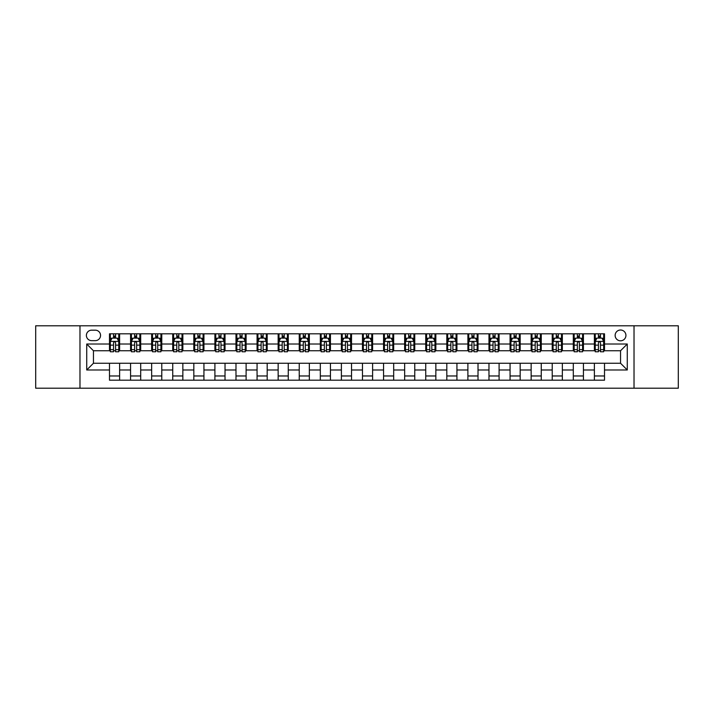 <?xml version="1.0" encoding="UTF-8"?>
<svg xmlns="http://www.w3.org/2000/svg" width="714" height="714" viewBox="0 0 714 714"><rect width="100%" height="100%" fill="white"/><g stroke="black" fill="none" stroke-linecap="round" stroke-linejoin="round"><path stroke-width="1.07" d="M620.537 330.011A5.4 5.4 0 0 0 615.138 335.41A5.4 5.4 0 0 0 620.537 340.81A5.4 5.4 0 0 0 625.928 335.41A5.4 5.4 0 0 0 620.537 330.011M634.023 388.202L678.3 388.202L678.3 325.798L634.023 325.798L634.023 388.202L79.977 388.202L79.977 325.798L35.7 325.798L35.7 388.202L79.977 388.202M91.615 340.64L95.319 340.64A5.23 5.23 0 0 0 100.549 335.41A5.23 5.23 0 0 0 95.319 330.18L91.615 330.18A5.23 5.23 0 0 0 86.385 335.41A5.23 5.23 0 0 0 91.615 340.64M634.023 325.798L79.977 325.798M109.492 369.986L86.724 369.986L86.724 344.014L109.492 344.014L109.492 350.761L93.463 350.761L93.463 363.239L109.492 363.239L109.492 380.187L604.508 380.187L604.508 363.239L620.537 363.239L620.537 350.761L604.508 350.761L604.508 344.014L627.276 344.014L627.276 369.986L604.508 369.986M604.508 344.014L604.508 333.813L109.492 333.813L109.492 344.014M594.387 333.813L594.387 350.761L595.235 350.761M598.439 350.761L600.465 350.761M603.669 350.761L604.508 350.761M594.387 350.761L582.588 350.761M573.306 333.813L573.306 350.761L574.154 350.761M577.358 350.761L579.384 350.761M573.306 350.761L561.499 350.761M552.225 333.813L552.225 350.761L553.073 350.761M556.277 350.761L558.294 350.761M552.225 350.761L540.418 350.761M531.145 333.813L531.145 350.761L531.984 350.761M535.188 350.761L537.214 350.761M531.145 350.761L519.337 350.761M510.064 333.813L510.064 350.761L510.903 350.761M514.107 350.761L516.133 350.761M510.064 350.761L498.256 350.761M488.974 333.813L488.974 350.761L489.822 350.761M493.026 350.761L495.052 350.761M488.974 350.761L477.175 350.761M467.893 333.813L467.893 350.761L468.741 350.761M471.945 350.761L473.971 350.761M467.893 350.761L456.085 350.761M446.812 333.813L446.812 350.761L447.651 350.761M450.864 350.761L452.881 350.761M446.812 350.761L435.004 350.761M425.731 333.813L425.731 350.761L426.57 350.761M429.774 350.761L431.8 350.761M425.731 350.761L413.924 350.761M404.651 333.813L404.651 350.761L405.49 350.761M408.694 350.761L410.72 350.761M404.651 350.761L392.843 350.761M383.561 333.813L383.561 350.761L384.409 350.761M387.613 350.761L389.639 350.761M383.561 350.761L371.762 350.761M362.48 333.813L362.48 350.761L363.328 350.761M366.532 350.761L368.549 350.761M362.48 350.761L350.672 350.761M341.399 333.813L341.399 350.761L342.238 350.761M345.451 350.761L347.468 350.761M341.399 350.761L329.591 350.761M320.318 333.813L320.318 350.761L321.157 350.761M324.361 350.761L326.387 350.761M320.318 350.761L308.51 350.761M299.237 333.813L299.237 350.761L300.076 350.761M303.28 350.761L305.306 350.761M299.237 350.761L287.43 350.761M278.148 333.813L278.148 350.761L278.995 350.761M282.2 350.761L284.226 350.761M278.148 350.761L266.349 350.761M257.067 333.813L257.067 350.761L257.915 350.761M261.119 350.761L263.136 350.761M257.067 350.761L245.259 350.761M235.986 333.813L235.986 350.761L236.825 350.761M240.029 350.761L242.055 350.761M235.986 350.761L224.178 350.761M214.905 333.813L214.905 350.761L215.744 350.761M218.948 350.761L220.974 350.761M214.905 350.761L203.097 350.761M193.824 333.813L193.824 350.761L194.663 350.761M197.867 350.761L199.893 350.761M193.824 350.761L182.016 350.761M172.734 333.813L172.734 350.761L173.582 350.761M176.786 350.761L178.812 350.761M172.734 350.761L160.927 350.761M151.654 333.813L151.654 350.761L152.501 350.761M155.706 350.761L157.723 350.761M151.654 350.761L139.846 350.761M130.573 333.813L130.573 350.761L131.412 350.761M134.616 350.761L136.642 350.761M130.573 350.761L118.765 350.761M109.492 350.761L110.331 350.761M113.535 350.761L115.561 350.761M109.492 363.239L119.613 363.239L119.613 380.187M604.508 363.239L119.613 363.239M119.613 333.813L119.613 350.761M109.492 338.025L110.331 338.025M113.535 338.025L115.561 338.025M118.765 338.025L119.613 338.025M109.492 375.975L119.613 375.975M130.573 363.239L130.573 380.187M140.694 333.813L140.694 350.761M130.573 338.025L131.412 338.025M134.616 338.025L136.642 338.025M139.846 338.025L140.694 338.025M140.694 363.239L140.694 380.187M130.573 375.975L140.694 375.975M151.654 363.239L151.654 380.187M161.775 363.239L161.775 380.187M151.654 375.975L161.775 375.975M161.775 333.813L161.775 350.761M151.654 338.025L152.501 338.025M155.706 338.025L157.723 338.025M160.927 338.025L161.775 338.025M172.734 363.239L172.734 380.187M182.855 363.239L182.855 380.187M172.734 375.975L182.855 375.975M182.855 333.813L182.855 350.761M172.734 338.025L173.582 338.025M176.786 338.025L178.812 338.025M182.016 338.025L182.855 338.025M193.824 363.239L193.824 380.187M203.936 363.239L203.936 380.187M193.824 375.975L203.936 375.975M203.936 333.813L203.936 350.761M193.824 338.025L194.663 338.025M197.867 338.025L199.893 338.025M203.097 338.025L203.936 338.025M214.905 363.239L214.905 380.187M225.026 363.239L225.026 380.187M214.905 375.975L225.026 375.975M225.026 333.813L225.026 350.761M214.905 338.025L215.744 338.025M218.948 338.025L220.974 338.025M224.178 338.025L225.026 338.025M235.986 363.239L235.986 380.187M246.107 363.239L246.107 380.187M235.986 375.975L246.107 375.975M246.107 333.813L246.107 350.761M235.986 338.025L236.825 338.025M240.029 338.025L242.055 338.025M245.259 338.025L246.107 338.025M257.067 363.239L257.067 380.187M267.188 363.239L267.188 380.187M257.067 375.975L267.188 375.975M267.188 333.813L267.188 350.761M257.067 338.025L257.915 338.025M261.119 338.025L263.136 338.025M266.349 338.025L267.188 338.025M278.148 363.239L278.148 380.187M288.269 363.239L288.269 380.187M278.148 375.975L288.269 375.975M288.269 333.813L288.269 350.761M278.148 338.025L278.995 338.025M282.2 338.025L284.226 338.025M287.43 338.025L288.269 338.025M299.237 363.239L299.237 380.187M309.349 363.239L309.349 380.187M299.237 375.975L309.349 375.975M309.349 333.813L309.349 350.761M299.237 338.025L300.076 338.025M303.28 338.025L305.306 338.025M308.51 338.025L309.349 338.025M320.318 363.239L320.318 380.187M330.439 363.239L330.439 380.187M320.318 375.975L330.439 375.975M330.439 333.813L330.439 350.761M320.318 338.025L321.157 338.025M324.361 338.025L326.387 338.025M329.591 338.025L330.439 338.025M341.399 363.239L341.399 380.187M351.52 363.239L351.52 380.187M341.399 375.975L351.52 375.975M351.52 333.813L351.52 350.761M341.399 338.025L342.238 338.025M345.451 338.025L347.468 338.025M350.672 338.025L351.52 338.025M362.48 363.239L362.48 380.187M372.601 363.239L372.601 380.187M362.48 375.975L372.601 375.975M372.601 333.813L372.601 350.761M362.48 338.025L363.328 338.025M366.532 338.025L368.549 338.025M371.762 338.025L372.601 338.025M383.561 363.239L383.561 380.187M393.682 363.239L393.682 380.187M383.561 375.975L393.682 375.975M393.682 333.813L393.682 350.761M383.561 338.025L384.409 338.025M387.613 338.025L389.639 338.025M392.843 338.025L393.682 338.025M404.651 363.239L404.651 380.187M414.763 363.239L414.763 380.187M404.651 375.975L414.763 375.975M414.763 333.813L414.763 350.761M404.651 338.025L405.49 338.025M408.694 338.025L410.72 338.025M413.924 338.025L414.763 338.025M425.731 363.239L425.731 380.187M435.852 363.239L435.852 380.187M425.731 375.975L435.852 375.975M435.852 333.813L435.852 350.761M425.731 338.025L426.57 338.025M429.774 338.025L431.8 338.025M435.004 338.025L435.852 338.025M446.812 363.239L446.812 380.187M456.933 363.239L456.933 380.187M446.812 375.975L456.933 375.975M456.933 333.813L456.933 350.761M446.812 338.025L447.651 338.025M450.864 338.025L452.881 338.025M456.085 338.025L456.933 338.025M467.893 363.239L467.893 380.187M478.014 363.239L478.014 380.187M467.893 375.975L478.014 375.975M478.014 333.813L478.014 350.761M467.893 338.025L468.741 338.025M471.945 338.025L473.971 338.025M477.175 338.025L478.014 338.025M488.974 363.239L488.974 380.187M499.095 363.239L499.095 380.187M488.974 375.975L499.095 375.975M499.095 333.813L499.095 350.761M488.974 338.025L489.822 338.025M493.026 338.025L495.052 338.025M498.256 338.025L499.095 338.025M510.064 363.239L510.064 380.187M520.176 363.239L520.176 380.187M510.064 375.975L520.176 375.975M520.176 333.813L520.176 350.761M510.064 338.025L510.903 338.025M514.107 338.025L516.133 338.025M519.337 338.025L520.176 338.025M531.145 363.239L531.145 380.187M541.266 363.239L541.266 380.187M531.145 375.975L541.266 375.975M541.266 333.813L541.266 350.761M531.145 338.025L531.984 338.025M535.188 338.025L537.214 338.025M540.418 338.025L541.266 338.025M552.225 363.239L552.225 380.187M562.346 363.239L562.346 380.187M552.225 375.975L562.346 375.975M562.346 333.813L562.346 350.761M552.225 338.025L553.073 338.025M556.277 338.025L558.294 338.025M561.499 338.025L562.346 338.025M573.306 363.239L573.306 380.187M583.427 363.239L583.427 380.187M573.306 375.975L583.427 375.975M583.427 333.813L583.427 350.761M573.306 338.025L574.154 338.025M577.358 338.025L579.384 338.025M582.588 338.025L583.427 338.025M594.387 363.239L594.387 380.187M594.387 375.975L604.508 375.975M594.387 338.025L595.235 338.025M598.439 338.025L600.465 338.025M603.669 338.025L604.508 338.025M93.463 350.761L86.724 344.014M93.463 363.239L86.724 369.986M627.276 344.014L620.537 350.761M627.276 369.986L620.537 363.239M115.561 335.999L113.535 335.999M118.765 349.655L115.561 349.655L115.561 351.77L118.765 351.77L118.765 341.479L117.078 338.106L112.018 338.106L110.331 341.479L110.331 351.77L113.535 351.77L113.535 349.655L110.331 349.655M110.331 341.479L110.331 333.813M118.765 341.479L118.765 333.813M113.535 338.106L113.535 333.813M115.561 333.813L115.561 338.106M115.561 349.655L115.561 342.747C114.892 341.453 114.213 341.453 113.535 342.747L113.535 349.655M136.642 335.999L134.616 335.999M139.846 349.655L136.642 349.655L136.642 351.77L139.846 351.77L139.846 341.479L138.159 338.106L133.099 338.106L131.412 341.479L131.412 351.77L134.616 351.77L134.616 349.655L131.412 349.655M131.412 341.479L131.412 333.813M139.846 341.479L139.846 333.813M134.616 338.106L134.616 333.813M136.642 333.813L136.642 338.106M136.642 349.655L136.642 342.747C135.972 341.453 135.294 341.453 134.616 342.747L134.616 349.655M157.723 335.999L155.706 335.999M160.927 349.655L157.723 349.655L157.723 351.77L160.927 351.77L160.927 341.479L159.249 338.106L154.188 338.106L152.501 341.479L152.501 351.77L155.706 351.77L155.706 349.655L152.501 349.655M152.501 341.479L152.501 333.813M160.927 341.479L160.927 333.813M155.706 338.106L155.706 333.813M157.723 333.813L157.723 338.106M157.723 349.655L157.723 342.747C157.053 341.453 156.375 341.453 155.706 342.747L155.706 349.655M178.812 335.999L176.786 335.999M182.016 349.655L178.812 349.655L178.812 351.77L182.016 351.77L182.016 341.479L180.33 338.106L175.269 338.106L173.582 341.479L173.582 351.77L176.786 351.77L176.786 349.655L173.582 349.655M173.582 341.479L173.582 333.813M182.016 341.479L182.016 333.813M176.786 338.106L176.786 333.813M178.812 333.813L178.812 338.106M178.812 349.655L178.812 342.747C178.134 341.453 177.465 341.453 176.786 342.747L176.786 349.655M199.893 335.999L197.867 335.999M203.097 349.655L199.893 349.655L199.893 351.77L203.097 351.77L203.097 341.479L201.41 338.106L196.35 338.106L194.663 341.479L194.663 351.77L197.867 351.77L197.867 349.655L194.663 349.655M194.663 341.479L194.663 333.813M203.097 341.479L203.097 333.813M197.867 338.106L197.867 333.813M199.893 333.813L199.893 338.106M199.893 349.655L199.893 342.747C199.215 341.453 198.546 341.453 197.867 342.747L197.867 349.655M220.974 335.999L218.948 335.999M224.178 349.655L220.974 349.655L220.974 351.77L224.178 351.77L224.178 341.479L222.491 338.106L217.431 338.106L215.744 341.479L215.744 351.77L218.948 351.77L218.948 349.655L215.744 349.655M215.744 341.479L215.744 333.813M224.178 341.479L224.178 333.813M218.948 338.106L218.948 333.813M220.974 333.813L220.974 338.106M220.974 349.655L220.974 342.747C220.305 341.453 219.626 341.453 218.948 342.747L218.948 349.655M242.055 335.999L240.029 335.999M245.259 349.655L242.055 349.655L242.055 351.77L245.259 351.77L245.259 341.479L243.572 338.106L238.512 338.106L236.825 341.479L236.825 351.77L240.029 351.77L240.029 349.655L236.825 349.655M236.825 341.479L236.825 333.813M245.259 341.479L245.259 333.813M240.029 338.106L240.029 333.813M242.055 333.813L242.055 338.106M242.055 349.655L242.055 342.747C241.386 341.453 240.707 341.453 240.029 342.747L240.029 349.655M263.136 335.999L261.119 335.999M266.349 349.655L263.136 349.655L263.136 351.77L266.349 351.77L266.349 341.479L264.662 338.106L259.601 338.106L257.915 341.479L257.915 351.77L261.119 351.77L261.119 349.655L257.915 349.655M257.915 341.479L257.915 333.813M266.349 341.479L266.349 333.813M261.119 338.106L261.119 333.813M263.136 333.813L263.136 338.106M263.136 349.655L263.136 342.747C262.466 341.453 261.788 341.453 261.119 342.747L261.119 349.655M284.226 335.999L282.2 335.999M287.43 349.655L284.226 349.655L284.226 351.77L287.43 351.77L287.43 341.479L285.743 338.106L280.682 338.106L278.995 341.479L278.995 351.77L282.2 351.77L282.2 349.655L278.995 349.655M278.995 341.479L278.995 333.813M287.43 341.479L287.43 333.813M282.2 338.106L282.2 333.813M284.226 333.813L284.226 338.106M284.226 349.655L284.226 342.747C283.547 341.453 282.878 341.453 282.2 342.747L282.2 349.655M305.306 335.999L303.28 335.999M308.51 349.655L305.306 349.655L305.306 351.77L308.51 351.77L308.51 341.479L306.824 338.106L301.763 338.106L300.076 341.479L300.076 351.77L303.28 351.77L303.28 349.655L300.076 349.655M300.076 341.479L300.076 333.813M308.51 341.479L308.51 333.813M303.28 338.106L303.28 333.813M305.306 333.813L305.306 338.106M305.306 349.655L305.306 342.747C304.628 341.453 303.959 341.453 303.28 342.747L303.28 349.655M326.387 335.999L324.361 335.999M329.591 349.655L326.387 349.655L326.387 351.77L329.591 351.77L329.591 341.479L327.904 338.106L322.844 338.106L321.157 341.479L321.157 351.77L324.361 351.77L324.361 349.655L321.157 349.655M321.157 341.479L321.157 333.813M329.591 341.479L329.591 333.813M324.361 338.106L324.361 333.813M326.387 333.813L326.387 338.106M326.387 349.655L326.387 342.747C325.718 341.453 325.04 341.453 324.361 342.747L324.361 349.655M347.468 335.999L345.451 335.999M350.672 349.655L347.468 349.655L347.468 351.77L350.672 351.77L350.672 341.479L348.985 338.106L343.925 338.106L342.238 341.479L342.238 351.77L345.451 351.77L345.451 349.655L342.238 349.655M342.238 341.479L342.238 333.813M350.672 341.479L350.672 333.813M345.451 338.106L345.451 333.813M347.468 333.813L347.468 338.106M347.468 349.655L347.468 342.747C346.799 341.453 346.12 341.453 345.451 342.747L345.451 349.655M368.549 335.999L366.532 335.999M371.762 349.655L368.549 349.655L368.549 351.77L371.762 351.77L371.762 341.479L370.075 338.106L365.015 338.106L363.328 341.479L363.328 351.77L366.532 351.77L366.532 349.655L363.328 349.655M363.328 341.479L363.328 333.813M371.762 341.479L371.762 333.813M366.532 338.106L366.532 333.813M368.549 333.813L368.549 338.106M368.549 349.655L368.549 342.747C367.88 341.453 367.201 341.453 366.532 342.747L366.532 349.655M389.639 335.999L387.613 335.999M392.843 349.655L389.639 349.655L389.639 351.77L392.843 351.77L392.843 341.479L391.156 338.106L386.096 338.106L384.409 341.479L384.409 351.77L387.613 351.77L387.613 349.655L384.409 349.655M384.409 341.479L384.409 333.813M392.843 341.479L392.843 333.813M387.613 338.106L387.613 333.813M389.639 333.813L389.639 338.106M389.639 349.655L389.639 342.747C388.96 341.453 388.291 341.453 387.613 342.747L387.613 349.655M410.72 335.999L408.694 335.999M413.924 349.655L410.72 349.655L410.72 351.77L413.924 351.77L413.924 341.479L412.237 338.106L407.176 338.106L405.49 341.479L405.49 351.77L408.694 351.77L408.694 349.655L405.49 349.655M405.49 341.479L405.49 333.813M413.924 341.479L413.924 333.813M408.694 338.106L408.694 333.813M410.72 333.813L410.72 338.106M410.72 349.655L410.72 342.747C410.041 341.453 409.372 341.453 408.694 342.747L408.694 349.655M431.8 335.999L429.774 335.999M435.004 349.655L431.8 349.655L431.8 351.77L435.004 351.77L435.004 341.479L433.318 338.106L428.257 338.106L426.57 341.479L426.57 351.77L429.774 351.77L429.774 349.655L426.57 349.655M426.57 341.479L426.57 333.813M435.004 341.479L435.004 333.813M429.774 338.106L429.774 333.813M431.8 333.813L431.8 338.106M431.8 349.655L431.8 342.747C431.131 341.453 430.453 341.453 429.774 342.747L429.774 349.655M452.881 335.999L450.864 335.999M456.085 349.655L452.881 349.655L452.881 351.77L456.085 351.77L456.085 341.479L454.399 338.106L449.338 338.106L447.651 341.479L447.651 351.77L450.864 351.77L450.864 349.655L447.651 349.655M447.651 341.479L447.651 333.813M456.085 341.479L456.085 333.813M450.864 338.106L450.864 333.813M452.881 333.813L452.881 338.106M452.881 349.655L452.881 342.747C452.212 341.453 451.534 341.453 450.864 342.747L450.864 349.655M473.971 335.999L471.945 335.999M477.175 349.655L473.971 349.655L473.971 351.77L477.175 351.77L477.175 341.479L475.488 338.106L470.428 338.106L468.741 341.479L468.741 351.77L471.945 351.77L471.945 349.655L468.741 349.655M468.741 341.479L468.741 333.813M477.175 341.479L477.175 333.813M471.945 338.106L471.945 333.813M473.971 333.813L473.971 338.106M473.971 349.655L473.971 342.747C473.293 341.453 472.614 341.453 471.945 342.747L471.945 349.655M495.052 335.999L493.026 335.999M498.256 349.655L495.052 349.655L495.052 351.77L498.256 351.77L498.256 341.479L496.569 338.106L491.509 338.106L489.822 341.479L489.822 351.77L493.026 351.77L493.026 349.655L489.822 349.655M489.822 341.479L489.822 333.813M498.256 341.479L498.256 333.813M493.026 338.106L493.026 333.813M495.052 333.813L495.052 338.106M495.052 349.655L495.052 342.747C494.374 341.453 493.704 341.453 493.026 342.747L493.026 349.655M516.133 335.999L514.107 335.999M519.337 349.655L516.133 349.655L516.133 351.77L519.337 351.77L519.337 341.479L517.65 338.106L512.59 338.106L510.903 341.479L510.903 351.77L514.107 351.77L514.107 349.655L510.903 349.655M510.903 341.479L510.903 333.813M519.337 341.479L519.337 333.813M514.107 338.106L514.107 333.813M516.133 333.813L516.133 338.106M516.133 349.655L516.133 342.747C515.454 341.453 514.785 341.453 514.107 342.747L514.107 349.655M537.214 335.999L535.188 335.999M540.418 349.655L537.214 349.655L537.214 351.77L540.418 351.77L540.418 341.479L538.731 338.106L533.67 338.106L531.984 341.479L531.984 351.77L535.188 351.77L535.188 349.655L531.984 349.655M531.984 341.479L531.984 333.813M540.418 341.479L540.418 333.813M535.188 338.106L535.188 333.813M537.214 333.813L537.214 338.106M537.214 349.655L537.214 342.747C536.544 341.453 535.866 341.453 535.188 342.747L535.188 349.655M558.294 335.999L556.277 335.999M561.499 349.655L558.294 349.655L558.294 351.77L561.499 351.77L561.499 341.479L559.812 338.106L554.751 338.106L553.073 341.479L553.073 351.77L556.277 351.77L556.277 349.655L553.073 349.655M553.073 341.479L553.073 333.813M561.499 341.479L561.499 333.813M556.277 338.106L556.277 333.813M558.294 333.813L558.294 338.106M558.294 349.655L558.294 342.747C557.625 341.453 556.947 341.453 556.277 342.747L556.277 349.655M579.384 335.999L577.358 335.999M582.588 349.655L579.384 349.655L579.384 351.77L582.588 351.77L582.588 341.479L580.901 338.106L575.841 338.106L574.154 341.479L574.154 351.77L577.358 351.77L577.358 349.655L574.154 349.655M574.154 341.479L574.154 333.813M582.588 341.479L582.588 333.813M577.358 338.106L577.358 333.813M579.384 333.813L579.384 338.106M579.384 349.655L579.384 342.747C578.706 341.453 578.028 341.453 577.358 342.747L577.358 349.655M600.465 335.999L598.439 335.999M603.669 349.655L600.465 349.655L600.465 351.77L603.669 351.77L603.669 341.479L601.982 338.106L596.922 338.106L595.235 341.479L595.235 351.77L598.439 351.77L598.439 349.655L595.235 349.655M595.235 341.479L595.235 333.813M603.669 341.479L603.669 333.813M598.439 338.106L598.439 333.813M600.465 333.813L600.465 338.106M600.465 349.655L600.465 342.747C599.787 341.453 599.117 341.453 598.439 342.747L598.439 349.655M130.573 369.986L119.613 369.986M130.573 344.014L119.613 344.014M151.654 344.014L140.694 344.014M151.654 369.986L140.694 369.986M172.734 344.014L161.775 344.014M172.734 369.986L161.775 369.986M193.824 344.014L182.855 344.014M193.824 369.986L182.855 369.986M214.905 344.014L203.936 344.014M214.905 369.986L203.936 369.986M235.986 344.014L225.026 344.014M235.986 369.986L225.026 369.986M257.067 344.014L246.107 344.014M257.067 369.986L246.107 369.986M278.148 344.014L267.188 344.014M278.148 369.986L267.188 369.986M299.237 344.014L288.269 344.014M299.237 369.986L288.269 369.986M320.318 344.014L309.349 344.014M320.318 369.986L309.349 369.986M341.399 344.014L330.439 344.014M341.399 369.986L330.439 369.986M362.48 344.014L351.52 344.014M362.48 369.986L351.52 369.986M383.561 344.014L372.601 344.014M383.561 369.986L372.601 369.986M404.651 344.014L393.682 344.014M404.651 369.986L393.682 369.986M425.731 344.014L414.763 344.014M425.731 369.986L414.763 369.986M446.812 344.014L435.852 344.014M446.812 369.986L435.852 369.986M467.893 344.014L456.933 344.014M467.893 369.986L456.933 369.986M488.974 344.014L478.014 344.014M488.974 369.986L478.014 369.986M510.064 344.014L499.095 344.014M510.064 369.986L499.095 369.986M531.145 344.014L520.176 344.014M531.145 369.986L520.176 369.986M552.225 344.014L541.266 344.014M552.225 369.986L541.266 369.986M573.306 344.014L562.346 344.014M573.306 369.986L562.346 369.986M594.387 344.014L583.427 344.014M594.387 369.986L583.427 369.986M118.72 341.399L110.375 341.399M110.331 338.311L111.919 338.311M117.176 338.311L118.765 338.311M113.535 345.139L110.331 345.139M118.765 345.139L115.561 345.139M115.561 337.079L113.535 337.079M139.81 341.399L131.456 341.399M131.412 338.311L133 338.311M138.266 338.311L139.846 338.311M134.616 345.139L131.412 345.139M139.846 345.139L136.642 345.139M136.642 337.079L134.616 337.079M160.891 341.399L152.537 341.399M152.501 338.311L154.081 338.311M159.347 338.311L160.927 338.311M155.706 345.139L152.501 345.139M160.927 345.139L157.723 345.139M157.723 337.079L155.706 337.079M181.972 341.399L173.627 341.399M173.582 338.311L175.162 338.311M180.428 338.311L182.016 338.311M176.786 345.139L173.582 345.139M182.016 345.139L178.812 345.139M178.812 337.079L176.786 337.079M203.053 341.399L194.708 341.399M194.663 338.311L196.252 338.311M201.509 338.311L203.097 338.311M197.867 345.139L194.663 345.139M203.097 345.139L199.893 345.139M199.893 337.079L197.867 337.079M224.134 341.399L215.789 341.399M215.744 338.311L217.333 338.311M222.589 338.311L224.178 338.311M218.948 345.139L215.744 345.139M224.178 345.139L220.974 345.139M220.974 337.079L218.948 337.079M245.223 341.399L236.869 341.399M236.825 338.311L238.414 338.311M243.679 338.311L245.259 338.311M240.029 345.139L236.825 345.139M245.259 345.139L242.055 345.139M242.055 337.079L240.029 337.079M266.304 341.399L257.95 341.399M257.915 338.311L259.494 338.311M264.76 338.311L266.349 338.311M261.119 345.139L257.915 345.139M266.349 345.139L263.136 345.139M263.136 337.079L261.119 337.079M287.385 341.399L279.04 341.399M278.995 338.311L280.575 338.311M285.841 338.311L287.43 338.311M282.2 345.139L278.995 345.139M287.43 345.139L284.226 345.139M284.226 337.079L282.2 337.079M308.466 341.399L300.121 341.399M300.076 338.311L301.665 338.311M306.922 338.311L308.51 338.311M303.28 345.139L300.076 345.139M308.51 345.139L305.306 345.139M305.306 337.079L303.28 337.079M329.547 341.399L321.202 341.399M321.157 338.311L322.746 338.311M328.003 338.311L329.591 338.311M324.361 345.139L321.157 345.139M329.591 345.139L326.387 345.139M326.387 337.079L324.361 337.079M350.636 341.399L342.283 341.399M342.238 338.311L343.827 338.311M349.092 338.311L350.672 338.311M345.451 345.139L342.238 345.139M350.672 345.139L347.468 345.139M347.468 337.079L345.451 337.079M371.717 341.399L363.364 341.399M363.328 338.311L364.908 338.311M370.173 338.311L371.762 338.311M366.532 345.139L363.328 345.139M371.762 345.139L368.549 345.139M368.549 337.079L366.532 337.079M392.798 341.399L384.453 341.399M384.409 338.311L385.997 338.311M391.254 338.311L392.843 338.311M387.613 345.139L384.409 345.139M392.843 345.139L389.639 345.139M389.639 337.079L387.613 337.079M413.879 341.399L405.534 341.399M405.49 338.311L407.078 338.311M412.335 338.311L413.924 338.311M408.694 345.139L405.49 345.139M413.924 345.139L410.72 345.139M410.72 337.079L408.694 337.079M434.96 341.399L426.615 341.399M426.57 338.311L428.159 338.311M433.425 338.311L435.004 338.311M429.774 345.139L426.57 345.139M435.004 345.139L431.8 345.139M431.8 337.079L429.774 337.079M456.05 341.399L447.696 341.399M447.651 338.311L449.24 338.311M454.506 338.311L456.085 338.311M450.864 345.139L447.651 345.139M456.085 345.139L452.881 345.139M452.881 337.079L450.864 337.079M477.13 341.399L468.777 341.399M468.741 338.311L470.321 338.311M475.586 338.311L477.175 338.311M471.945 345.139L468.741 345.139M477.175 345.139L473.971 345.139M473.971 337.079L471.945 337.079M498.211 341.399L489.866 341.399M489.822 338.311L491.411 338.311M496.667 338.311L498.256 338.311M493.026 345.139L489.822 345.139M498.256 345.139L495.052 345.139M495.052 337.079L493.026 337.079M519.292 341.399L510.947 341.399M510.903 338.311L512.491 338.311M517.748 338.311L519.337 338.311M514.107 345.139L510.903 345.139M519.337 345.139L516.133 345.139M516.133 337.079L514.107 337.079M540.373 341.399L532.028 341.399M531.984 338.311L533.572 338.311M538.838 338.311L540.418 338.311M535.188 345.139L531.984 345.139M540.418 345.139L537.214 345.139M537.214 337.079L535.188 337.079M561.463 341.399L553.109 341.399M553.073 338.311L554.653 338.311M559.919 338.311L561.499 338.311M556.277 345.139L553.073 345.139M561.499 345.139L558.294 345.139M558.294 337.079L556.277 337.079M582.544 341.399L574.19 341.399M574.154 338.311L575.734 338.311M581 338.311L582.588 338.311M577.358 345.139L574.154 345.139M582.588 345.139L579.384 345.139M579.384 337.079L577.358 337.079M603.625 341.399L595.28 341.399M595.235 338.311L596.824 338.311M602.081 338.311L603.669 338.311M598.439 345.139L595.235 345.139M603.669 345.139L600.465 345.139M600.465 337.079L598.439 337.079"/></g></svg>
